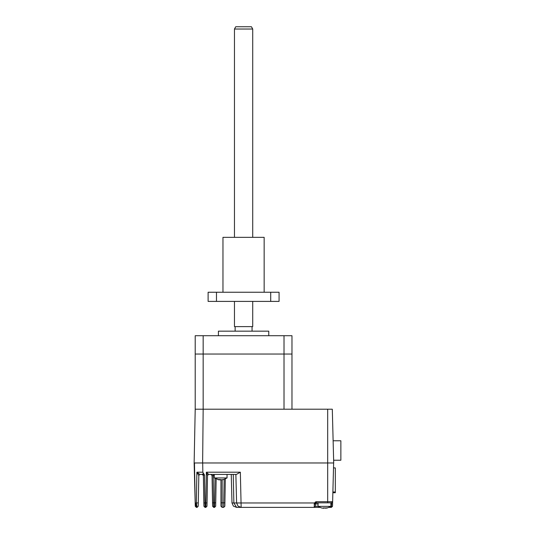 <?xml version="1.0" encoding="UTF-8"?>
<svg xmlns="http://www.w3.org/2000/svg" width="535" height="535" viewBox="0 0 535 535"><rect width="100%" height="100%" fill="white"/><g stroke="black" fill="none" stroke-linecap="round" stroke-linejoin="round"><path stroke-width="0.8" d="M333.506 467.938L335.318 467.938L333.506 467.891M333.031 486.154L332.877 491.973M335.318 467.938L335.318 491.973L333.031 491.973M335.325 486.569L335.325 481.533M332.857 492.748L335.325 492.748L335.318 475.354M333.619 460.254L340.869 460.254L340.869 440.8L333.111 440.8M332.282 409.215L203.193 409.215L202.611 463.002L333.693 463.002L332.282 409.215M292.003 409.215L292.003 354.05L203.193 354.05L203.193 335.739L195.181 335.739L195.181 354.05L203.193 354.05L195.181 354.05L195.181 409.215L203.193 409.215L203.193 354.05L283.991 354.05L283.991 409.215L195.181 409.215L194.131 463.002L202.611 463.002M235.126 331.165L235.126 326.584L252.059 326.584L252.059 331.165M268.771 335.739L268.771 331.165L218.414 331.165L218.414 335.739M283.991 354.05L283.991 335.739L292.003 335.739L292.003 354.05L283.991 354.05M203.193 335.739L283.991 335.739M196.82 507.086L197.107 507.401L198.251 506.277L198.793 475.568L198.311 502.933L196.358 502.947L196.893 472.218L199.829 474.445L202.203 474.445L203.614 473.696L202.818 472.218L204.484 475.006L203.34 475.02L202.638 474.077L202.986 473.783M198.793 475.568L196.893 472.218L202.818 472.218L202.718 463.002L327.708 463.002L327.708 409.215M216.127 478.999L215.652 506.277L214.508 507.401L214.562 502.826L212.522 502.846L212.047 475.568L210.904 474.445M213.191 474.445L213.191 475.588L212.047 475.568M212.522 502.846L212.582 506.277L213.726 507.401L213.191 475.588L214.254 475.588M213.726 507.401L214.508 507.401M318.071 506.257L315.329 506.257L315.456 503.442L314.44 502.947L314.179 504.351L316.473 502.826L331.479 502.826L331.419 503.97L332.563 504.003L332.623 501.71L332.502 506.291L330.891 506.257M330.891 503.97L331.419 503.97L331.359 507.401L332.502 506.291L331.359 507.401L328.965 507.401M319.997 507.401L314.179 507.401L315.329 506.257L314.179 507.401L314.44 502.947L316.473 501.71L327.688 501.71L327.688 463.002M314.179 507.401L241.178 507.401L237.981 506.103L236.597 502.947L235.855 474.445L236.597 502.947L233.855 502.947L236.577 507.401L233.38 506.103L231.996 502.947L231.254 474.445L231.996 502.947L233.855 502.947L233.24 474.445L227.067 474.445L227.067 477.976L214.254 477.976L219.163 479.835L219.658 479.835L219.216 479.474L220.988 479.835L223.897 479.474L221.644 479.855M314.44 502.947L236.597 502.947M199.936 474.445L202.203 474.445L203.347 475.568L203.34 475.02L203.882 506.277L205.032 507.401L204.972 502.947L205.868 502.947L205.808 507.401L206.951 506.277L207.493 475.401L207.012 502.933L205.868 502.947L206.403 472.218L208.637 474.331L207.493 475.401L206.403 472.218L240.369 472.218L241.178 507.401L236.577 507.401L233.38 506.103L231.996 502.947M207.212 474.338L207.346 474.739M207.493 475.401L208.63 474.445L236.497 474.445L240.369 472.218M235.855 474.445L233.24 474.445L233.855 502.947M203.4 474.645L203.648 474.418M203.661 474.418L204.049 474.612M196.398 504.612L196.465 505.388M196.559 506.103L196.679 506.665M196.412 507.401L197.107 507.401L196.358 502.947L195.516 502.947L196.412 507.401L195.268 506.291L194.131 463.002L195.268 506.291M197.97 473.288L197.569 472.933M197.562 472.927L196.893 472.218M199.829 474.445L198.739 475.548M205.032 507.401L205.808 507.401M333.639 463.002L332.563 504.003L332.623 501.71L331.479 502.826M315.329 503.97L315.877 502.994L315.329 503.97L318.071 503.97M333.666 461.919L333.7 460.709L333.666 461.919M225.282 478.965L224.807 506.277L223.663 507.401L223.717 502.826L220.982 502.826L220.982 479.835L219.892 479.868M220.982 502.826L220.982 506.257L222.125 507.401L223.663 507.401M217.872 479.594L219.163 479.835M219.323 479.855L219.678 479.855M220.661 479.594L220.333 479.835L220.333 479.48M324.484 507.976L327.714 507.849L325.534 508.25M321.247 507.849L318.071 506.357L330.891 506.357L330.891 502.826M321.689 507.976L323.501 508.237L323.501 507.869M324.156 507.862L324.156 508.217M323.474 508.217L323.474 507.869M327.714 507.849L325.982 508.17M222.995 292.257L222.995 237.319L264.19 237.319L264.19 292.257M216.488 301.412L216.488 292.257L208.115 292.257L208.115 301.412L270.697 301.412L270.697 292.257L279.069 292.257L279.069 301.412L270.697 301.412M216.488 292.257L270.697 292.257M252.747 29.037L234.437 29.037L235.761 26.75L251.423 26.75L252.747 29.037L252.747 237.319M252.747 301.412L252.747 326.584L234.437 326.584L234.437 301.412M234.437 29.037L234.437 237.319M215.712 502.846L214.562 502.826L214.99 478.437M327.688 502.826L327.688 501.71L332.623 501.71M316.473 501.71L316.473 502.826M195.181 502.947L194.466 463.002M204.484 475.006L204.972 502.947L203.828 502.933M316.452 501.71L315.282 502.044M224.867 502.846L223.717 502.826L224.132 479.4M222.125 507.401L222.125 479.841M214.254 477.976L214.254 474.445M223.449 479.594L227.067 477.976M318.071 506.357L318.071 502.826M327.273 507.976L330.891 506.357"/></g></svg>
